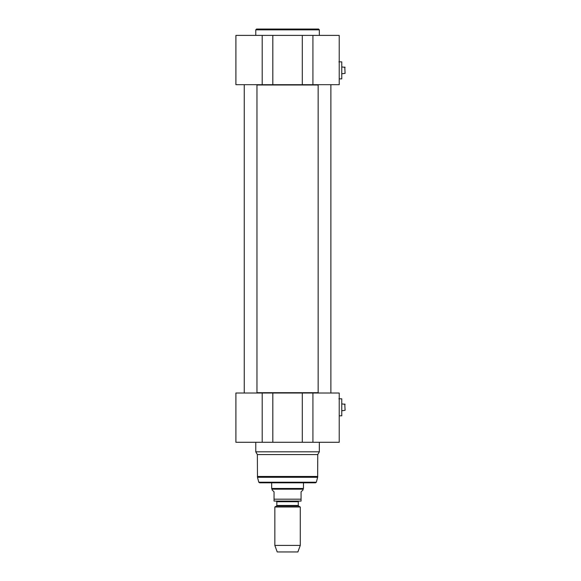 <?xml version="1.0" encoding="UTF-8"?>
<svg xmlns="http://www.w3.org/2000/svg" width="581" height="581" viewBox="0 0 581 581"><rect width="100%" height="100%" fill="white"/><g stroke="black" fill="none" stroke-linecap="round" stroke-linejoin="round"><path stroke-width="0.87" d="M256.962 84.993L318.156 84.993M318.156 392.698L256.962 392.698M298.605 506.044L298.285 505.492L276.832 505.492L276.512 506.044L298.605 506.044L300.275 507.002L274.842 507.002L274.842 545.399L300.275 545.399L300.275 507.002M276.832 505.492L276.832 501.723L298.285 501.723L298.285 505.492M298.285 501.723L298.925 501.091M274.05 501.091L301.067 501.091L301.067 491.875L303.057 489.885L303.057 489.173L272.061 489.173L272.061 489.885L274.05 491.875L274.05 501.091L274.05 499.181L301.067 499.181L301.067 501.091M303.456 482.811L303.456 488.483L271.668 488.483L271.668 482.811M303.057 489.173L303.456 488.483M300.275 545.399L297.893 551.95L277.231 551.95L274.842 545.399M257.361 454.574L317.756 454.574L319.347 451.822L255.771 451.822L257.361 454.574L257.47 477.284L317.647 477.284L316.325 482.223L315.556 482.811L259.562 482.811L258.792 482.223L257.47 477.284M317.756 454.574L317.647 477.284M341.759 415.822L341.759 398.813L341.759 415.822L339.217 415.822M338.897 398.813L341.759 398.813M341.918 410.738L345.092 410.317L344.78 403.991L345.092 410.317M341.918 403.904L345.092 404.325M302.294 393.017L302.294 442.286L339.217 442.286L339.217 393.017L235.908 393.017L235.908 442.286L272.823 442.286L272.823 393.017M302.294 442.286L272.823 442.286M312.193 482.811L262.924 482.811M319.347 442.286L319.347 451.822M318.156 393.017L318.156 84.681M244.252 393.017L244.252 84.681M341.759 78.878L341.759 61.869L341.759 78.878L339.217 78.878M338.897 61.869L341.759 61.869M341.918 73.787L345.092 73.366L344.78 67.047L345.092 73.366M341.918 66.953L345.092 67.374M319.347 29.842L318.555 29.05L256.57 29.05L255.771 29.842L319.347 29.842L319.347 35.405M272.823 35.405L235.908 35.405L235.908 84.681L272.823 84.681L272.823 35.405L302.294 35.405L302.294 84.681L339.217 84.681L339.217 35.405L302.294 35.405M272.823 84.681L302.294 84.681M316.325 482.223L258.792 482.223M317.756 476.464L257.361 476.464M262.205 393.017L262.205 442.286M312.919 442.286L312.919 393.017M262.205 35.405L262.205 84.681M312.919 84.681L312.919 35.405M276.512 506.044L274.842 507.002M276.832 501.723L276.193 501.091M272.061 489.173L271.668 488.483M255.771 442.286L255.771 451.822M330.872 393.017L330.872 84.681M256.962 393.017L256.962 84.681M255.771 35.405L255.771 29.842"/></g></svg>
